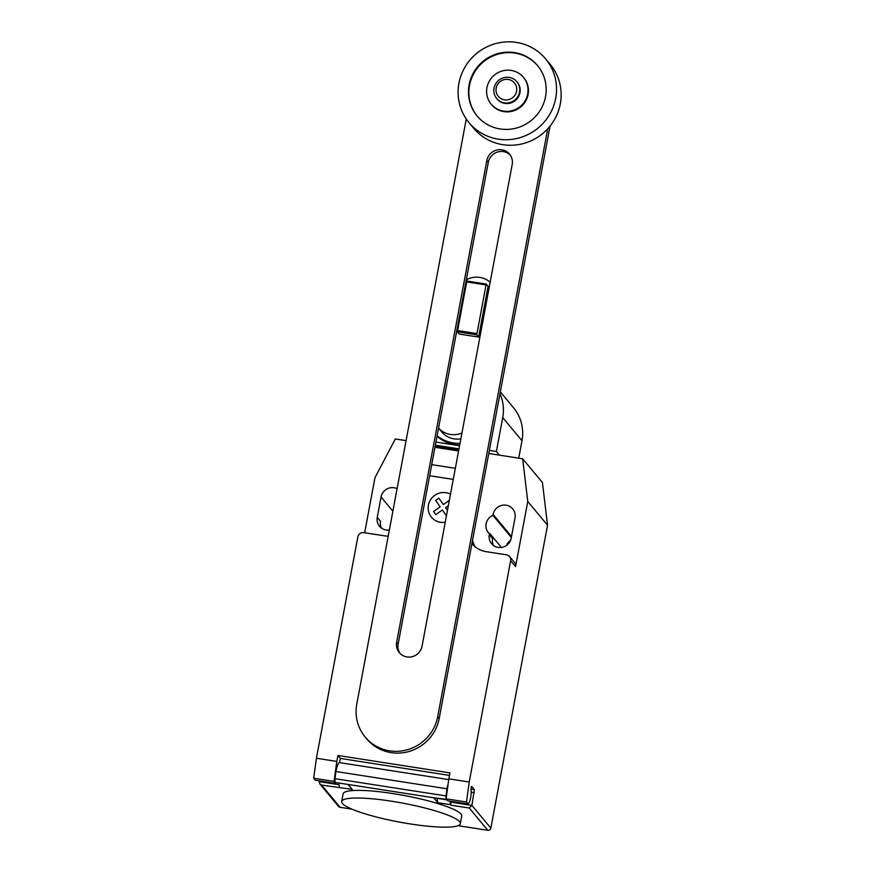 <?xml version="1.0" encoding="UTF-8"?>
<svg xmlns="http://www.w3.org/2000/svg" width="874" height="874" viewBox="0 0 874 874"><rect width="100%" height="100%" fill="white"/><g stroke="black" fill="none" stroke-linecap="round" stroke-linejoin="round"><path stroke-width="1.31" d="M476.723 334.818L486.228 284.05L466.88 281.035L457.375 331.814L459.254 334.076L478.613 337.08L476.723 334.818L457.375 331.814M486.228 284.05L488.107 286.311L478.613 337.08M485.857 284.902L466.508 281.898M476.756 333.551L457.397 330.547M461.953 432.969A20.987 20.342 140.2 0 1 438.562 428.042L441.785 431.931A20.987 20.342 -39.8 0 0 460.86 438.803M466.29 279.866A20.987 20.342 140.2 0 1 490.15 282.28M400.084 653.479A13.077 12.673 140.2 0 1 398.14 644.062L488.293 162.324A13.077 12.673 140.2 0 1 510.252 155.08M512.197 164.498A13.077 12.673 -39.8 0 0 496.345 150.164A13.077 12.673 -39.8 0 0 486.807 160.543L396.654 642.281A13.077 12.673 -39.8 0 0 412.506 656.603A13.077 12.673 -39.8 0 0 422.044 646.236L512.197 164.498M547.725 128.817L437.71 716.702A41.69 40.412 140.2 0 1 407.306 749.772A41.69 40.412 140.2 0 1 365.201 737.066A41.69 40.412 140.2 0 1 356.778 704.105L466.268 119.028M365.201 737.066L366.687 738.847A41.69 40.412 -39.8 0 0 408.792 751.553A41.69 40.412 -39.8 0 0 439.196 718.483L550.052 126.118M516.873 81.752L517.321 82.287A13.121 12.717 140.2 0 1 510.405 103.066A13.121 12.717 140.2 0 1 497.153 99.068L496.716 98.544A13.121 12.717 140.2 0 1 503.621 77.753A13.121 12.717 140.2 0 1 519.527 92.131A13.121 12.717 140.2 0 1 496.716 98.544M516.567 91.235A10.488 10.171 140.2 0 1 504.473 99.833A10.488 10.171 140.2 0 1 496.192 88.066A10.488 10.171 140.2 0 1 508.286 79.468A10.488 10.171 140.2 0 1 516.567 91.235M545.627 58.886L550.238 64.425A49.84 48.321 140.2 0 1 560.31 103.842A49.84 48.321 140.2 0 1 523.963 143.391A49.84 48.321 140.2 0 1 473.621 128.205L469.01 122.666A49.84 48.321 140.2 0 1 458.926 83.249A49.84 48.321 140.2 0 1 495.285 43.7A49.84 48.321 140.2 0 1 545.627 58.886A49.84 48.321 140.2 0 1 555.7 98.303A49.84 48.321 140.2 0 1 519.353 137.852A49.84 48.321 140.2 0 1 469.01 122.666M537.761 65.845A39.352 38.15 -39.8 0 0 514.873 53.085A39.352 38.15 -39.8 0 0 474.451 72.334A39.352 38.15 -39.8 0 0 477.28 116.198M500.168 128.959A39.352 38.15 140.2 0 1 477.073 115.947A39.352 38.15 140.2 0 1 473.948 71.985A39.352 38.15 140.2 0 1 514.469 52.593A39.352 38.15 140.2 0 1 537.565 65.605A39.352 38.15 140.2 0 1 540.678 109.567A39.352 38.15 140.2 0 1 500.168 128.959M491.188 104.203L491.603 104.694A20.987 20.342 -39.8 0 0 503.916 111.632A20.987 20.342 -39.8 0 0 525.525 101.297A20.987 20.342 -39.8 0 0 523.854 77.841L523.45 77.349A20.987 20.342 -39.8 0 0 511.126 70.412A20.987 20.342 -39.8 0 0 489.527 80.758A20.987 20.342 -39.8 0 0 491.188 104.203A20.987 20.342 -39.8 0 0 503.511 111.14A20.987 20.342 -39.8 0 0 525.11 100.794A20.987 20.342 -39.8 0 0 523.45 77.349M460.401 433.57A26.755 25.936 -39.8 0 0 461.876 433.406M437.109 435.787A35.681 34.589 -39.8 0 0 460.019 443.337M437.033 436.192A35.681 34.589 -39.8 0 0 459.702 444.986M499.961 393.737A41.657 40.379 140.2 0 1 502.725 417.575L496.377 451.487L489.364 450.394M518.73 458.151L521.986 440.714A41.657 40.379 -39.8 0 0 513.562 407.776L500.31 391.858M499.425 455.157L496.377 451.487M459.56 445.751L435.929 442.08M342.422 803.479A60.35 9.614 -169.4 0 0 404.881 823.057A60.35 9.614 -169.4 0 0 460.325 823.701A60.35 9.614 -169.4 0 0 459.593 821.713A60.35 9.614 -169.4 0 0 430.074 809.368A60.35 9.614 -169.4 0 0 341.69 801.502A60.35 9.614 -169.4 0 0 342.422 803.479M341.69 801.502L343.121 793.854A60.35 9.614 10.6 0 1 431.505 801.731A60.35 9.614 10.6 0 1 461.013 814.076A60.35 9.614 10.6 0 1 461.756 816.065L460.325 823.701M471.392 786.589L470.933 789.965A6.817 1.267 -81.2 0 1 470.627 797.634A6.817 1.267 -81.2 0 1 469.021 802.725L468.125 803.993L466.487 802.015L469.218 782.022L448.843 778.854L446.111 798.836L466.487 802.015M458.588 450.973L434.957 447.302M435.001 447.051L435.733 446.581L458.741 450.165M453.267 479.411L429.637 475.729M316.421 758.25L313.69 778.231L334.054 781.411L336.785 761.418L316.421 758.25L357.837 536.942A5.244 5.091 140.2 0 1 363.879 532.637L384.254 535.806A23.609 22.888 -39.8 0 0 388.22 536.079M336.785 761.418L337.899 755.464L340.368 758.435L449.487 775.413M448.843 778.854L449.957 772.9L337.899 755.464M471.949 543.464A23.609 22.888 -39.8 0 0 472.266 543.857A23.609 22.888 -39.8 0 0 486.119 551.658L506.494 554.826A5.244 5.091 140.2 0 1 510.635 560.715L469.218 782.022M471.873 786.666L474.353 789.626L470.922 789.102M458.085 825.679L487.812 830.3A2.622 2.546 -39.8 0 0 490.838 828.148L471.905 805.402L474.353 789.626M449.946 801.163L450.547 804.703L437.808 802.714L433.69 797.776L446.494 799.295M446.111 798.836L447.761 800.813L468.125 803.993M340.368 758.435L339.593 762.62M448.744 779.597L339.462 762.598A11.548 2.152 98.8 0 0 335.933 771.513L334.95 778.668L445.991 795.941L446.964 788.785L335.933 771.513M446.964 788.785A11.548 2.152 -81.2 0 1 448.144 783.956M334.95 778.668A7.866 1.464 98.8 0 0 335.387 782.47L348.125 784.459L352.244 789.397L321.588 785.06L319.775 783.869L319.25 780.821M335.387 782.47L446.428 799.754A7.866 1.464 -81.2 0 1 445.991 795.941M336.25 782.612L335.703 783.388L334.054 781.411M313.69 778.231L315.328 780.209L335.703 783.388M450.547 804.703L451.17 801.349M437.808 802.714L437.066 798.301M319.775 783.869L338.566 806.451A2.622 2.546 -39.8 0 0 340.106 807.314L351.949 809.16M338.773 783.006L339.505 787.419M451.017 802.146L471.905 805.402L469.294 808.046L487.812 830.3M472.55 540.23A23.609 22.888 -39.8 0 0 474.986 546.6M509.575 556.563L514.513 562.495A5.244 5.091 140.2 0 1 515.573 566.647L510.635 560.715M488.784 453.497L522.663 458.774L527.765 501.479L515.573 566.647M364.666 532.758L374.968 477.707L395.321 438.956L406.082 440.627M435.35 445.183L458.981 448.865M492.936 515.354A11.286 10.936 -39.8 0 0 489.473 533.861L489.298 534.79A11.286 10.936 -39.8 0 0 502.976 547.146A11.286 10.936 -39.8 0 0 511.203 538.198L515.015 517.834A11.286 10.936 -39.8 0 0 501.337 505.478A11.286 10.936 -39.8 0 0 493.111 514.425L492.936 515.354L511.334 537.466M397.091 488.686A11.286 10.936 -39.8 0 0 381.053 496.989L377.251 517.353A11.286 10.936 -39.8 0 0 389.356 530.037M490.838 828.148L547.528 525.219L542.426 482.514L522.663 458.774M489.473 533.861L492.772 537.816L492.597 538.745A11.286 10.936 140.2 0 0 493.471 545.485M510.602 540.263A11.286 10.936 -39.8 0 0 506.472 545.496M490.784 535.423A11.286 10.936 140.2 0 1 489.888 533.588L501.447 547.463M527.765 501.479L547.528 525.219M381.414 528.049A11.286 10.936 140.2 0 1 380.54 521.308L377.251 517.353M448.351 505.685L445.543 507.674L447.466 510.405M446.45 515.791L442.342 509.946L435.776 514.633L433.58 511.519L440.168 506.844L435.656 500.441L438.857 498.169L443.347 504.571L449.356 500.31M450.503 494.16A15.24 14.771 -39.8 0 0 428.424 505.172A15.24 14.771 -39.8 0 0 445.248 522.237M488.293 162.324L486.807 160.543M398.14 644.062L396.654 642.281M439.196 718.483L437.71 716.702M521.986 440.714L502.725 417.575M455.332 468.322L431.712 464.651M471.195 792.194L474.287 792.674M339.057 784.732L319.097 781.629M340.106 807.314L321.588 785.06M450.951 805.194L469.294 808.046M381.053 496.989L392.874 511.192M489.298 534.79L492.597 538.745M493.111 514.425L511.509 536.527"/></g></svg>
